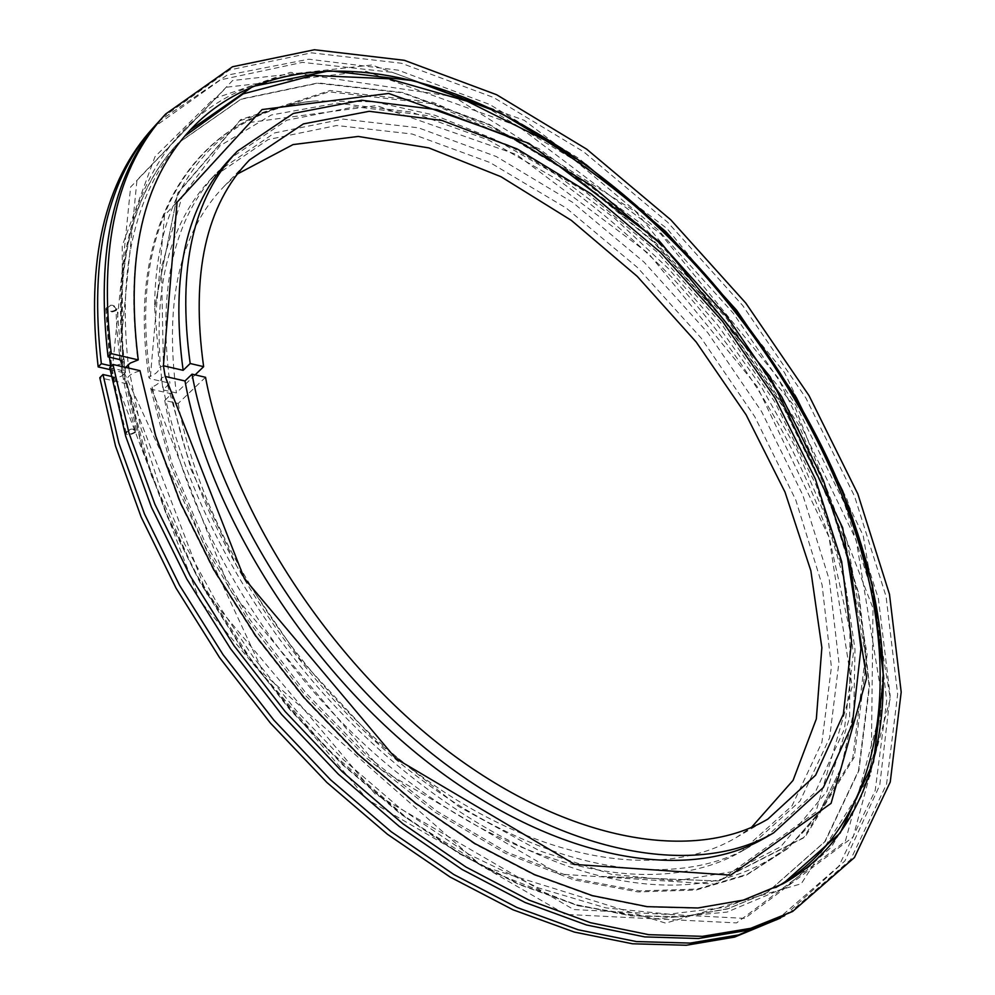 <?xml version="1.0" encoding="UTF-8"?>
<svg xmlns="http://www.w3.org/2000/svg" width="995" height="995" viewBox="0 0 995 995"><rect width="100%" height="100%" fill="white"/><g stroke="black" fill="none" stroke-linecap="round" stroke-linejoin="round"><path stroke-width="0.75" stroke-dasharray="4.97 3.73" d="M165.182 376.433L191.189 469.839L236.835 566.192L299.682 658.69L375.426 740.628L458.571 806.472L539.688 850.912L611.403 874.269L676.314 880.774L732.046 871.744L780.702 846.745L826.733 791.684L849.655 717.507L849.929 630.693L829.258 537.748C798.114 445.623 743.054 354.991 673.279 278.799C637.21 242.009 599.027 209.199 558.742 180.356L488.445 140.009L411.233 112.037L337.031 103.144L271.287 114.997L219.97 145.817L182.122 196.475L161.476 267.033L163.429 365.75L159.474 367.342C159.125 370.961 156.091 373.946 150.369 376.297L148.976 377.789L150.195 378.734L169.884 383.212L162.981 389.916L176.376 392.925L195.119 374.879M205.53 377.292L178.167 403.46L164.747 400.5L171.675 393.821L151.936 389.393L150.73 388.473L152.123 386.968C157.869 384.617 160.916 381.645 161.252 378.038L165.207 376.446M171.675 393.821C195.281 527.723 296.075 685.916 420.276 778.836C544.638 871.993 673.789 891.333 749.732 846.658L800.042 801.074L829.631 737.793L838.922 662.384L829.332 579.986L802.828 495.075L761.585 411.557L707.88 332.865L644.063 262.12L572.622 202.346L496.356 156.576L418.534 127.833L343.064 119.089L274.595 132.92L218.44 171.065C173.69 217.756 157.508 288.475 169.884 383.212M164.747 400.5C188.043 534.166 288.401 691.823 412.328 784.321C536.417 877.03 665.518 896.097 741.623 851.322L792.107 805.701L821.895 742.432L831.41 667.073L822.057 584.774L795.776 499.987L754.732 416.631L701.201 338.113L637.521 267.58L566.18 208.042L489.988 162.521L412.204 134.026L336.733 125.507L268.227 139.549L211.985 177.844C167.16 224.634 150.817 295.328 162.981 389.916M178.167 403.46C201.201 532.785 298.438 684.747 418.136 773.774C537.996 863.013 662.67 881.259 736.126 837.591L751.486 827.367M237.581 173.914L224.037 186.426C180.145 231.885 164.25 300.714 176.376 392.925M765.279 837.69L815.291 792.194L844.469 728.887L853.312 653.379L843.275 570.794L816.348 485.647L774.719 401.843L720.691 322.79L656.613 251.648L584.973 191.438L508.569 145.195L430.686 115.967L355.215 106.763L286.821 120.196L230.815 158.068M784.632 915.736L844.917 860.924L879.742 785.217L890.177 695.729L878.398 598.716L847.006 499.39L798.724 402.104L736.188 310.602L661.998 228.253L578.841 158.404L489.714 104.487L398.211 70.16L308.786 59.203L226.997 75.197L159.523 120.868M776.709 920.101L838.872 866.123L875.19 790.59L886.682 700.816L875.513 603.219L844.369 503.184L796 405.176L733.116 313.015L658.379 230.181L574.538 160.071L484.664 106.216L392.453 72.361L302.492 62.362L220.529 79.849L153.417 127.534M121.937 363.747L112.609 366.26L110.607 365.799M111.241 376.371L114.276 377.055C120.047 377.503 123.343 376.073 124.188 372.727L121.029 370.289L109.736 367.715M788.749 913.572L850.613 859.668L886.57 784.11L897.652 694.224L886.072 596.478L854.543 496.231L805.85 397.963L742.68 305.502L667.707 222.308L583.692 151.812L493.707 97.547L401.433 63.257L311.485 52.834L229.571 69.961L162.595 117.373M139.984 370.662L155.232 435.997L180.083 503.147L213.751 570.583L255.392 636.278L303.861 698.204L357.665 754.484L415.126 803.475L474.491 843.909L533.967 874.879L591.901 895.91L646.812 906.942L697.483 908.236L742.929 900.351L782.667 883.933M189.97 130.27L189.796 130.469C142.409 181.227 125.096 257.829 137.87 360.265M139.598 371.035C130.905 373.287 126.552 376.856 126.564 381.719L142.496 448.111L167.06 514.962L200.393 582.063L241.723 647.372L289.868 708.888L343.374 764.769L400.587 813.375L459.727 853.436L519.029 884.082L576.864 904.841L631.726 915.624L682.408 916.731L727.917 908.709L767.555 892.328L825.178 841.484L858.921 770.553L869.555 686.152L858.959 594.226L829.519 499.801L783.774 407.154L724.285 319.967L653.578 241.586L574.314 175.307L489.503 124.437L402.664 92.46L318.139 82.896L241.25 98.978L178.254 142.981C130.706 193.95 113.107 270.503 125.457 372.652L124.848 370.874L125.644 367.379M127.149 383.386L142.111 448.471L166.662 515.323L199.995 582.411L241.312 647.708L289.445 709.211L342.952 765.08L400.152 813.674L459.28 853.722L518.582 884.356L576.404 905.102L631.278 915.885L681.948 916.992L727.469 908.957L767.108 892.577L824.731 841.733L858.498 770.789L869.145 686.401L858.561 594.475L829.133 500.062L783.401 407.428L723.925 320.253L653.217 241.884L573.978 175.617L489.154 124.761L402.316 92.809L317.791 83.257L240.902 99.338L177.906 143.355C130.345 194.336 112.746 270.889 125.084 373.025L125.457 372.652M110.047 369.605L125.084 373.025M126.775 383.759L99.798 377.727M134.686 432.104C131.029 434.405 128.231 434.703 126.303 432.999C128.641 429.604 131.651 428.795 135.345 430.574L134.686 432.104M115.395 310.005C111.44 312.107 108.617 311.622 106.938 308.574C109.948 304.992 112.982 304.992 116.042 308.574L115.395 310.005M135.631 432.178C131.066 435.051 127.584 435.424 125.183 433.298C128.094 429.069 131.85 428.061 136.464 430.275L135.631 432.178M116.365 310.365C111.428 312.965 107.908 312.38 105.806 308.574C109.574 304.097 113.355 304.097 117.161 308.562L116.365 310.365M161.252 378.038C179.61 480.523 239.011 598.418 323.151 693.279C407.527 787.928 511.567 854.282 601.938 876.446L718.34 880.985L803.823 837.467L852.802 757.854L865.526 655.282L845.451 541.566L797.393 426.519L726.487 318.226L637.969 223.788L537.487 149.959L431.706 103.654L329.022 91.838L240.106 120.669L177.67 193.478L154.635 307.666L159.474 367.342M152.123 386.968L171.948 463.459L204.982 542.263L250.18 619.897L305.689 692.769L368.971 757.506L437.066 811.311L506.791 852.118L575.122 878.747L639.337 890.911L697.246 889.057L747.183 874.294L788.102 848.088L819.407 812.169L840.974 768.327L853.797 711.599L855.004 649.436L845.377 583.99L825.85 517.226L797.405 450.81L761.013 386.321L717.693 325.141L668.453 268.625L614.35 218.054L556.528 174.759L496.244 140.034L434.914 115.258L374.219 101.776L316.062 100.868C205.965 109.674 124.984 211.5 150.369 376.297M151.936 389.393L230.081 590.458L380.699 769.359L559.09 874.095L714.92 884.145L815.813 812.131L852.155 686.724L828.984 537.026L757.133 386.508L648.69 253.613L516.616 154.573L376.595 105.582L249.894 122.435L164.536 215.467L150.195 378.734M114.276 377.055L199.684 600.395L367.279 799.482L565.446 914.405L736.598 922.9L845.315 841.335L882.826 703.067L856.197 540.21L777.841 377.515L660.717 233.924L518.047 126.104L365.837 71.254L226.437 87.224L130.619 187.035L112.609 366.26M121.029 370.289L206.997 594.177L375.152 793.998L573.667 909.542L744.807 918.385L853.225 836.919L890.289 698.577L863.212 535.534L784.483 372.553L667.073 228.589L524.228 120.308L371.956 64.986L232.606 80.52L136.974 180.12L119.338 359.481M150.73 388.473L170.543 464.988L203.552 543.767L248.7 621.34L304.171 694.124L367.429 758.787L435.512 812.517L505.273 853.25L573.692 879.829L638.081 891.93L696.251 890.003L746.511 875.078L787.741 848.623L819.283 812.43L840.974 768.327C810.714 855.401 727.109 906.482 601.938 876.446L718.825 880.998L804.955 837.205L854.307 757.17L867.13 654.337L847.068 540.496L798.973 425.362L728.029 317.019L639.449 222.519L538.917 148.653L433.012 102.323L330.054 90.533L240.641 119.624L177.769 192.993L154.635 307.666C154.959 178.951 224.31 109.748 316.062 100.868C205.194 109.637 123.467 212.756 148.976 377.789M741.623 851.322L749.732 846.658M211.985 177.844L218.44 171.065M736.126 837.591L767.879 819.072M224.037 186.426L249.509 159.934M184.883 136.041L184.15 136.837C136.091 189.075 117.447 264.944 128.255 364.469M128.728 368.088L140.444 426.569L159.1 485.1L184.473 543.78L216.276 601.838L253.899 657.981L296.535 710.928L343.188 759.459L399.567 807.84L468.931 854.357L538.556 887.938L605.955 907.9L668.963 914.169L725.803 907.229L775.826 887.528M124.188 372.727L264.148 674.324L481.617 866.023L665.618 923.124L801.261 883.759L871.135 774.297L873.013 608.243L794.98 406.943L636.303 212.171L453.546 96.59L290.49 72.312L213.639 98.816L155.033 156.625L122.248 245.753L122.497 361.981M882.975 668.155L879.182 734.584L862.242 795.204L831.26 847.218L785.913 887.316L727.096 912.067L656.849 918.746L577.933 905.736L493.769 872.416L408.572 819.445L327.131 749.011L254.372 664.822L194.684 571.814L151.439 475.598L126.564 381.719M423.31 83.655C340.651 60.745 258.041 67.959 198.117 116.713C138.977 166.128 108.691 257.518 124.848 370.874M126.303 432.999C114.015 389.008 107.559 347.529 106.938 308.574M135.345 430.574C123.193 387.341 116.751 346.67 116.042 308.574M125.183 433.298L110.743 366.695M109.413 357.18L105.806 308.574M136.464 430.275L122.373 366.62M121.452 360.389L117.161 308.562"/><path stroke-width="1.49" d="M751.486 827.367L793.052 780.379L816.335 718.925L821.858 647.645L810.863 570.782L785.005 492.09L746.138 414.865L696.201 342.044L637.21 276.349L571.317 220.368L500.945 176.7L428.833 147.894L358.262 136.452L293.052 144.586L237.581 173.914M163.416 365.75L177.073 202.221L262.071 109.562L388.659 93.455L528.793 143.305L661.19 243.153L770.142 376.732L842.69 527.785L866.657 677.819L831.086 803.338L730.716 875.152L574.874 864.456L395.91 758.625L244.31 578.468L165.207 376.446L184.983 380.973L192.047 374.157L205.53 377.292C229.745 507.512 328.636 661.451 449.367 752.145C570.259 843.051 695.095 862.391 767.879 819.072L815.601 775.204L843.362 714.186L851.596 641.327L841.658 561.541L815.415 479.155L774.968 397.975L722.544 321.335L660.419 252.32L591.055 193.876L517.189 148.951L441.991 120.482L369.232 111.303L303.388 123.902L249.509 159.934C205.977 204.97 190.692 273.886 203.639 366.67L190.182 363.511L183.142 370.339L163.416 365.75L165.182 376.433M195.119 374.879L203.639 366.67M192.047 374.157C216.562 508.756 318.649 668.491 443.658 762.705C568.841 857.155 698.104 877.341 773.538 832.927L823.362 787.48L852.329 724.173L860.936 648.603L850.663 565.931L823.512 480.66L781.684 396.682L727.482 317.455L663.255 246.088L591.503 185.655L515.037 139.163L437.116 109.686L361.658 100.234L293.301 113.455L237.382 151.165C192.918 197.545 177.185 268.327 190.182 363.511M184.983 380.973C209.186 515.335 310.813 674.535 435.549 768.302C560.446 862.292 689.684 882.192 765.279 837.69L773.538 832.927M237.382 151.165L230.815 158.068C186.252 204.56 170.356 275.317 183.142 370.339M159.523 120.868L156.364 124.275C107.385 177.632 89.04 257.431 101.341 363.685L98.169 366.906L110.047 369.605M780.577 917.999L734.621 937.079L686.314 945.25L632.559 943.782L574.351 932.079L513.022 909.803L450.15 877.055L387.478 834.295L326.907 782.48L270.329 722.979L219.534 657.533L176.053 588.144L141.116 516.965L115.557 446.146L99.798 377.727L102.995 374.506L118.828 442.999L144.462 513.893L179.486 585.172L223.054 654.673L273.936 720.231L330.589 779.831L391.234 831.758L453.969 874.605L516.89 907.452L578.257 929.803L636.464 941.581L690.231 943.086L738.514 934.952L784.632 915.736M156.364 124.275L153.417 127.534C104.388 180.941 85.968 260.74 98.169 366.906M110.607 365.799L101.341 363.685M102.995 374.506L111.241 376.371M792.642 911.457L746.747 930.462L698.502 938.521L644.748 936.904L586.503 924.989L525.086 902.49L462.053 869.456L399.194 826.385L338.399 774.234L281.56 714.398L230.492 648.603L186.737 578.879L151.526 507.4L125.718 436.332L109.736 367.715L112.957 364.469L129.014 433.148L154.909 504.303L190.194 575.881L234.049 645.705L285.204 711.612L342.118 771.56L402.987 823.823L465.909 866.981L528.992 900.114L590.445 922.701L648.703 934.666L702.458 936.345L750.678 928.323L792.642 911.457L854.419 857.566L890.251 782.008L901.196 692.097L889.493 594.289L857.839 493.98L809.034 395.624L745.777 303.065L670.729 219.771L586.664 149.15L496.642 94.736L404.343 60.309L314.395 49.75L232.507 66.752L165.568 114.089L162.595 117.373C113.704 170.618 95.532 250.454 108.057 356.869L119.338 359.481L122.497 361.981L121.937 363.747M165.568 114.089C116.726 167.272 98.629 247.121 111.266 353.611L108.057 356.869M112.957 364.469L139.984 370.662L155.618 435.623L180.481 502.786L214.161 570.235L255.814 635.942L304.283 697.881L358.101 754.16L415.574 803.176L474.938 843.611L534.427 874.593L592.361 895.637L647.272 906.669L697.943 907.975L743.377 900.089L782.891 883.809L840.166 833.051L873.473 762.095L883.61 677.57L872.528 585.458L842.628 490.784L796.473 397.813L736.636 310.253L665.643 231.449L586.179 164.685L501.219 113.318L414.306 80.819L329.78 70.757L252.966 86.391L190.144 130.084C142.77 180.841 125.469 257.444 138.243 359.892L111.266 353.611M782.667 883.933C857.64 841.994 889.082 753.65 882.341 655.568C867.155 425.3 655.593 156.29 435.4 87.237C341.658 57.561 248.402 67.299 189.97 130.27M125.644 367.379L130.308 363.075L138.243 359.892M775.826 887.528C886.918 823.661 902.49 672.371 854.581 529.813C814.358 409.704 733.713 292.082 634.4 205.505C605.744 181.538 575.844 159.697 544.713 139.972L467.152 101.204L388.858 78.767L312.903 75.409L243.178 93.866L184.883 136.041M128.255 364.469L128.728 368.088M882.341 655.568L882.975 668.155M435.4 87.237L423.31 83.655M110.743 366.695L109.413 357.18M122.373 366.62L121.452 360.389"/></g></svg>
